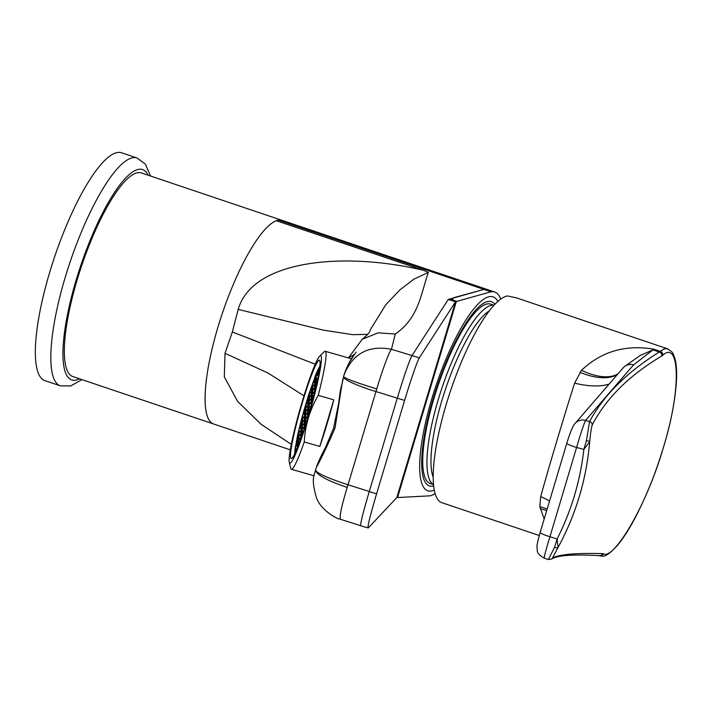 <?xml version="1.0" encoding="UTF-8"?>
<svg xmlns="http://www.w3.org/2000/svg" width="712" height="712" viewBox="0 0 712 712"><rect width="100%" height="100%" fill="white"/><g stroke="black" fill="none" stroke-linecap="round" stroke-linejoin="round"><path stroke-width="1.07" d="M316.395 467.268L315.14 471.299A7.672 6.212 17.3 0 0 315.122 471.38L316.368 467.33A7.672 5.758 -162.9 0 1 316.395 467.268L316.395 467.268C318.353 461.67 321.379 455.119 325.446 447.617L333.581 428.232L338.583 403.535L340.354 390.612L344.252 374.281L348.907 363.173L356.036 352.128M340.523 519.101C339.304 516.707 341.529 506.143 347.207 487.417L348.017 484.747L341.662 482.683C324.619 476.728 315.932 472.483 315.594 469.938L316.368 467.33C321.646 457.869 327.876 444.742 335.049 427.939L342.739 379.452A7.672 4.272 -163.7 0 0 342.721 379.496M343.558 376.71L344.163 374.654C352.858 353.428 368.629 344.973 391.467 349.289C388.449 352.814 380.982 374.601 376.746 388.948C356.303 382.602 345.24 378.526 343.558 376.71L344.261 374.227A7.672 4.868 -163.7 0 0 344.252 374.281M344.163 374.654L344.261 374.227C347.394 365.407 350.927 358.723 354.861 354.184A7.672 6.835 -144.8 0 0 354.033 355.137M354.861 354.184L348.471 357.949M315.14 471.299L314.277 474.753C312.515 478.793 313.164 486.198 316.235 496.967C319.768 509.214 336.322 518.923 340.194 519.19L360.619 525.678M315.594 469.938L315.069 471.629M303.988 395.81L267.81 372.928L225.01 353.321L232.352 331.97L238.182 309.4L323.088 330.092L352.502 334.649L367.65 334.355M371.708 327.458L385.842 304.665L399.993 289.811L413.814 279.211L428.366 272.376C420.997 293.291 418.861 318.006 395.267 334.017L378.072 332.851L362.23 339.286L348.39 357.931M428.366 272.376L423.542 270.346C344.866 251.55 252.635 259.408 238.182 309.4M291.297 444.324L261.073 424.272L237.541 401.292L224.316 376.888L225.01 353.321M360.931 525.705C359.845 525.447 362.613 514.082 369.252 491.6L397.278 398.177C404.256 375.277 409.16 361.073 411.981 355.573L448.231 299.503L483.964 289.401A107.423 27.02 -71.4 0 1 487.676 289.651A107.423 27.02 108.6 0 0 483.964 289.401L278.481 220.15L276.345 220.738L423.542 270.346M276.345 220.738A107.423 27.02 108.6 0 0 218.94 323.88A107.423 27.02 108.6 0 0 213.573 423.987L290.265 449.833M435.068 493.692A107.423 27.02 -71.4 0 1 429.772 495.855L396.807 497.581L368.264 527.948C367.17 527.69 369.946 516.325 376.577 493.852L404.603 400.429C411.58 377.52 416.484 363.325 419.306 357.816L455.564 301.746L491.004 291.778L483.964 289.401L453.624 297.714L452.253 299.841M491.004 291.778A107.423 27.02 -71.4 0 1 494.707 292.018L141.439 172.963A107.423 27.02 108.6 0 0 88.671 246.521A107.423 27.02 108.6 0 0 65.655 365.585A107.423 27.02 108.6 0 0 72.829 376.55L213.573 423.987A107.423 27.02 108.6 0 1 206.4 413.022A107.423 27.02 108.6 0 1 229.415 293.958A107.423 27.02 108.6 0 1 282.183 220.391A107.423 27.02 108.6 0 0 278.481 220.15M488.103 301.488A97.188 24.448 108.6 0 0 435.228 392.134A97.188 24.448 108.6 0 0 429.363 485.913A97.188 24.448 108.6 0 0 433.599 485.94A97.206 24.457 -71.4 0 1 429.354 485.922A97.206 24.457 -71.4 0 1 444.243 366.894A97.206 24.457 -71.4 0 1 491.449 301.701A97.188 24.448 108.6 0 0 488.103 301.488M494.902 304.344A97.188 24.448 108.6 0 0 491.44 301.71A97.206 24.457 -71.4 0 1 494.911 304.335M494.707 292.018A107.423 27.02 -71.4 0 1 500.75 299.129M368.264 527.948L360.717 525.821M150.526 176.024L145.444 164.187L137.078 157.993L121.601 152.777A120.212 30.242 108.6 0 0 117.622 152.475A120.212 30.242 108.6 0 0 52.154 264.339A120.212 30.242 108.6 0 0 44.812 380.6L60.297 385.824L70.63 385.975L81.916 379.612M602.753 553.642L603.447 553.803C613.522 560.228 646.327 506.739 663.531 447.056C681.945 387.488 679.301 339.935 662.756 355.279L661.795 356.009C629.283 375.26 606.099 398.266 592.224 425.011C591.414 427.289 590.559 432.878 589.669 441.76C586.51 479.132 575.99 514.34 558.11 547.386L552.476 558.039C559.472 554.328 576.231 552.859 602.753 553.642A3.578 3.516 -86.7 0 1 599.379 555.672L599.379 555.672C573.311 554.176 557.318 555.324 551.417 559.107L551.417 559.107A3.578 3.578 -123 0 0 552.476 558.039M548.374 559.507L554.577 547.297L557.087 539.011C571.389 510.727 580.307 480.858 583.858 449.406L586.43 440.692L589.581 421.557C603.491 395.56 626.72 372.385 659.276 352.022L664.349 348.791L667.553 348.791L671.647 351.692C672.822 352.743 674.015 355.404 675.216 359.667C676.605 365.594 676.97 373.462 676.302 383.279C674.264 410.228 666.592 441.609 653.287 477.405C640.969 508.76 629.008 531.455 617.402 545.472C605.245 558.377 603.473 556.241 599.504 555.814L599.255 555.716M667.536 348.782L516.627 297.928L507.487 295.925A108.954 27.412 108.6 0 0 448.275 397.759A108.954 27.412 108.6 0 0 441.778 502.654L539.278 535.513M544.191 518.959L539.829 506.579L540.675 496.647C548.516 468.256 563.735 417.294 574.593 383.127L581.508 370.311C601.498 351.345 625.688 344.332 654.106 349.281L660.158 351.319A3.578 3.373 -132.1 0 1 662.756 355.279M623.863 367.116A10.226 9.87 51 0 1 633.582 364.864L585.504 420.472C583.644 424.539 580.672 433.537 576.595 447.474L549.94 536.714C545.801 550.26 543.941 557.425 544.351 558.217M586.43 440.692A3.578 0.774 -173.6 0 1 589.669 441.76L583.858 449.406L576.595 447.474A10.226 1.353 -163.4 0 1 566.841 443.14L540.177 532.389A10.226 1.353 -163.4 0 0 549.94 536.714L557.087 539.011L558.11 547.386A3.578 1.647 27.9 0 1 554.577 547.297M661.795 356.009A3.578 3.435 -123.1 0 0 659.276 352.022L652.957 349.895L640.311 355.404L624.504 366.547A10.226 10.226 0 0 0 623.205 367.81A10.226 9.941 40.8 0 1 633.582 364.864L652.957 349.895A51.148 12.869 108.6 0 0 654.106 349.281M592.224 425.011A3.578 3.489 -152.8 0 0 589.581 421.557L585.504 420.472A10.226 9.941 -139.2 0 0 575.127 423.409L623.205 367.81M618.194 373.604A51.148 25.685 37.2 0 1 581.508 370.311M617.607 374.281A51.148 25.614 32.5 0 1 579.933 372.34M609.169 384.035A51.148 22.277 20.1 0 1 574.593 383.127M549.539 501.052A51.148 33.571 12.5 0 0 540.675 496.647M547.128 509.133A51.148 35.903 -2.8 0 0 539.829 506.579M546.683 510.629A51.148 35.662 -8.4 0 0 540.168 508.706M434.204 490.061A102.306 25.739 -71.4 0 1 427.627 490.728A102.306 25.739 -71.4 0 1 436.011 385.593A102.306 25.739 -71.4 0 1 492.971 296.833A102.306 25.739 -71.4 0 1 497.866 301.461M433.466 484.596L430.182 483.493A94.634 23.808 -71.4 0 1 437.844 386.207A94.634 23.808 -71.4 0 1 490.621 304.14L494.021 305.279M433.457 484.507A94.634 23.808 -71.4 0 1 442.143 387.399A94.634 23.808 -71.4 0 1 493.977 305.341M433.154 477.173A91.563 23.033 -71.4 0 1 445.712 388.53A91.563 23.033 -71.4 0 1 489.367 310.85M290.701 458.003A51.148 4.69 106 0 1 301.683 404.95A51.148 4.69 106 0 1 319.394 360.245A51.148 4.69 106 0 1 309.782 410.708A51.148 4.69 106 0 1 291.163 458.581A51.148 4.69 106 0 1 290.701 458.003M321.201 356.329A55.883 5.126 -74 0 0 319.715 356.16A55.883 5.126 -74 0 0 300.348 408.003A55.883 5.126 -74 0 0 289.268 462.213A55.883 5.126 -74 0 0 307.931 418.558A55.883 5.126 -74 0 0 321.201 356.329M289.268 462.213L290.727 468.282A61.383 5.634 -74 0 0 290.825 468.594A61.383 5.634 -74 0 0 291.377 469.288A61.383 5.634 -74 0 0 304.247 441.965C305.137 425.447 309.8 409.907 318.228 395.356A61.383 5.634 -74 0 0 325.811 351.977A61.383 5.634 -74 0 0 325.25 351.283A61.383 5.634 -74 0 0 324.174 351.79L319.715 356.16M318.228 395.356L333.795 399.824A61.383 5.634 106 0 1 319.813 446.433L304.247 441.965M319.813 446.433L333.795 399.824M294.759 453.784A47.312 4.343 106 0 1 294.839 451.337L295.498 451.524M294.982 453.339L296.058 448.765L294.839 451.337L294.946 450.207A47.312 4.343 106 0 1 295.507 446.024L295.961 446.157M294.946 450.207L297.643 435.041A47.312 4.343 106 0 1 299.236 428.152L299.618 428.259M297.643 435.041L301.025 421.059A47.312 4.343 106 0 1 302.983 413.77L303.196 413.832M315.238 377.556L314.713 377.405A47.312 4.343 106 0 1 316.6 372.759L318.3 369.065A47.312 4.343 106 0 1 319.786 366.395L319.893 366.226M318.967 369.252L318.3 369.065L317.712 371.913L318.317 371.246L319.786 366.395M301.915 425.349L301.194 425.144L300.517 428.455L301.123 427.787L303.089 420.507L301.194 425.144M315.683 379.407L314.971 379.202L314.295 382.513L314.9 381.855L316.858 374.565L314.971 379.202M319.012 372.332L318.3 372.127L317.623 375.438L319.047 372.243M298.399 439.482L297.687 439.277L297.011 442.588L297.616 441.921L299.574 434.632L297.687 439.277M308.572 411.198L307.851 410.993L307.175 414.304L307.78 413.636L309.738 406.347L307.851 410.993M308.937 397.091L308.225 396.887L307.548 400.197L308.154 399.53L310.112 392.241L308.225 396.887M297.945 446.46L297.5 446.326L296.993 448.8M308.848 400.616L308.127 400.411L307.45 403.722L308.056 403.054L310.023 395.774L308.127 400.411M312.176 393.54L311.455 393.335L310.779 396.646L311.384 395.979L313.342 388.69L311.455 393.335M305.145 421.798L304.433 421.593L303.757 424.904L304.362 424.245L306.32 416.956L304.433 421.593M308.474 414.722L307.762 414.517L307.086 417.828L307.691 417.161L309.649 409.881L307.762 414.517M312.078 397.065L311.367 396.86L310.69 400.171L311.295 399.503L313.253 392.223L311.367 396.86M302.004 421.824L301.292 421.62L300.615 424.93L301.221 424.263L303.178 416.974L301.292 421.62M315.291 389.962L314.695 389.784L314.019 393.095L314.891 391.6M311.651 404.051L311.18 403.918L310.895 406.801M298.31 443.006L297.589 442.802L296.913 446.113L297.518 445.445L299.476 438.165L297.589 442.802M315.594 382.94L314.873 382.736L314.206 386.046L314.811 385.379L316.769 378.09L314.873 382.736M298.497 435.958L297.776 435.753L297.1 439.064L297.705 438.396L299.663 431.107L297.776 435.753M305.519 407.691L304.798 407.487L304.122 410.797L304.736 410.13L306.694 402.85L304.798 407.487M305.243 418.273L304.522 418.069L303.846 421.379L304.451 420.712L306.409 413.423L304.522 418.069M318.415 375.714L317.837 378.624M305.056 425.331L304.335 425.126L303.659 428.437L304.273 427.77L306.231 420.481L304.335 425.126M308.661 407.673L307.94 407.469L307.272 410.78L307.878 410.112L309.836 402.823L307.94 407.469M308.75 404.149L308.038 403.935L307.362 407.246L307.967 406.588L309.925 399.298L308.038 403.935M301.728 432.407L301.007 432.202L300.339 435.513L300.945 434.845L302.903 427.556L301.007 432.202M312.265 390.016L311.553 389.811L310.877 393.122L311.482 392.454L313.44 385.165L311.553 389.811M312.363 386.491L311.642 386.278L310.966 389.589L311.571 388.93L313.529 381.641L311.642 386.278M315.505 386.465L314.784 386.26L314.108 389.571L314.713 388.903L316.671 381.614L314.784 386.26M301.639 435.931L300.918 435.726L300.242 439.037L300.847 438.37L302.805 431.08L300.918 435.726M301.025 421.059L308.883 394.012L316.6 372.759M305.332 414.749L304.62 414.544L303.944 417.855L304.549 417.188L306.507 409.898L304.62 414.544M311.99 400.598L311.269 400.393L310.592 403.704L311.206 403.037L313.164 395.747L311.269 400.393M301.817 428.882L301.105 428.668L300.428 431.979L301.034 431.321L302.992 424.032L301.105 428.668M305.43 411.225L304.709 411.011L304.033 414.322L304.638 413.663L306.596 406.374L304.709 411.011M319.688 368.042L318.3 372.127M298.924 443.95L299.387 441.689L298.782 442.357L297.5 446.326M316.368 385.379L314.695 389.784M312.88 399.485L311.18 403.918M305.599 424.601L304.247 428.651M318.736 374.022L318.202 375.66M302.92 421.299L302.475 421.166M316.698 375.358L316.253 375.233M299.414 435.424L298.969 435.299M309.578 407.148L309.133 407.015M309.951 393.033L309.506 392.908M299.227 442.481L298.782 442.357M309.853 396.566L309.409 396.433M313.182 389.491L312.737 389.357M306.16 417.748L305.715 417.624M309.489 410.673L309.044 410.539M313.093 393.015L312.648 392.89M303.018 417.766L302.573 417.641M299.316 438.957L298.871 438.823M316.609 378.882L316.164 378.757M299.503 431.899L299.058 431.775M306.525 403.642L306.08 403.508M306.249 414.224L305.804 414.09M295.542 445.899L295.987 446.032M309.675 403.615L309.231 403.49M309.764 400.091L309.32 399.966M302.742 428.348L302.297 428.224M313.28 385.957L312.835 385.833M313.369 382.433L312.924 382.308M295.453 449.432L295.898 449.557M316.511 382.406L316.066 382.282M302.644 431.881L302.2 431.748M306.347 410.69L305.902 410.566M302.831 424.824L302.386 424.699M306.436 407.166L305.991 407.042M376.746 388.948L348.017 484.747L369.279 491.502M397.287 398.15L369.59 389.598C352.734 383.759 344.047 379.514 343.522 376.844M347.207 487.417C326.924 480.564 316.368 474.779 315.55 470.071M232.352 331.97L315.247 364.224M395.267 334.017L391.467 349.289L419.306 357.816M449.379 298.88L456.419 301.247L397.581 497.377M448.231 299.503L455.564 301.746L396.807 497.581M397.278 398.177L404.603 400.429M369.252 491.6L376.577 493.852M137.078 157.993A120.212 30.242 108.6 0 0 133.108 157.69A120.212 30.242 108.6 0 0 67.631 269.554A120.212 30.242 108.6 0 0 60.297 385.824M148.105 175.205A111.001 27.928 108.6 0 0 138.911 169.287A111.001 27.928 108.6 0 0 74.413 286.002A111.001 27.928 108.6 0 0 79.495 378.793M566.841 443.14L566.841 443.14C570.196 432.202 572.964 425.625 575.127 423.409M599.112 555.654A3.578 3.524 -64.2 0 0 603.447 553.803M362.23 339.286C371.78 331.285 368.691 332.184 371.753 327.36M314.41 474.094L314.303 474.619M599.014 555.645L599.504 555.814M551.417 559.107L548.338 559.525L544.288 558.226C534.828 552.521 538.049 550.75 536.973 547.368C536.759 545.695 537.836 540.702 540.177 532.389M598.934 555.574L599.379 555.672M351.514 358.821L325.25 351.283M314.072 475.803L291.377 469.288M294.697 453.909L297.376 436.216L303.997 410.121L309.284 392.766L319.911 366.084"/></g></svg>
